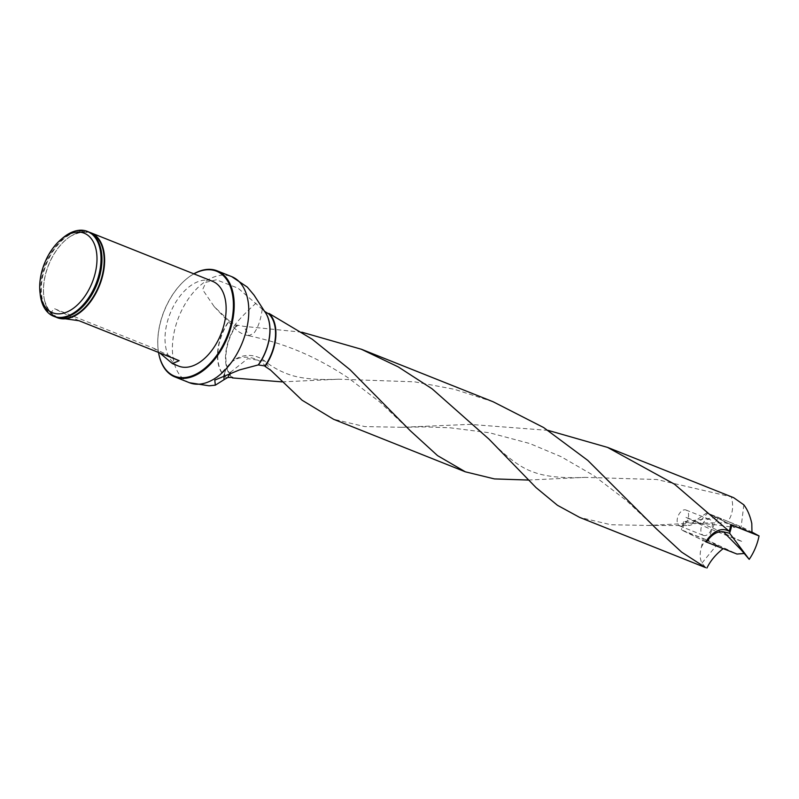 <?xml version="1.0" encoding="UTF-8"?>
<svg xmlns="http://www.w3.org/2000/svg" width="799" height="799" viewBox="0 0 799 799"><rect width="100%" height="100%" fill="white"/><g stroke="black" fill="none" stroke-linecap="round" stroke-linejoin="round"><path stroke-width="0.6" stroke-dasharray="4 3" d="M528.269 480.049L584.868 477.373L656.778 479.51L731.375 496.898C733.812 506.446 732.663 514.616 727.919 521.397L707.654 513.208L698.785 522.376L689.277 525.532L683.984 523.625L647.869 525.442L610.915 524.743L579.615 517.382M548.044 430.361L469.902 424.369L401.727 427.285L364.763 426.586L333.463 419.215M733.592 497.647L731.375 496.898M264.299 311.141L260.734 307.835A39.161 23.511 111.7 0 1 264.589 311.42M301.832 332.194L243.865 326.342L236.334 324.973A37.683 22.622 -68.3 0 0 231.66 377.188M683.984 523.625A37.683 22.622 -68.3 0 0 682.306 530.336L703.36 538.726L701.352 547.305C699.594 553.657 699.794 558.91 701.941 563.065L705.677 567.65M282.067 381.882L338.616 379.215L414.651 381.832L454.341 389.273L493.273 401.837M701.941 563.065L716.683 545.138L723.185 548.613L705.557 541.712L682.306 530.336M716.683 545.138L703.36 538.726M230.282 372.444L247.72 358.631L264.898 361.168L270.791 370.287M743.829 504.828L741.072 527.53L727.919 521.397M752.408 533.083L741.072 527.53M236.334 324.973L236.464 325.403A37.114 22.282 111.7 0 0 232.619 377.368M178.666 366.112A45.663 27.416 111.7 0 1 170.107 313.538A45.663 27.416 111.7 0 1 212.484 281.278M193.907 273.877A56.519 33.938 -68.3 0 0 185.738 279.58A56.519 33.938 -68.3 0 0 158.082 348.933A56.519 33.938 -68.3 0 0 158.572 352.449A57.089 34.277 111.7 0 1 158.122 349.363A57.089 34.277 111.7 0 1 186.057 279.3A57.089 34.277 111.7 0 1 193.797 273.827M226.636 377.927A39.161 23.511 111.7 0 1 229.123 320.828L236.464 325.403M229.123 320.828L214.222 306.646L202.606 289.618L206.012 282.257L216.389 279.79L238.022 288.159L260.734 307.835M40.18 294.202A45.663 27.416 111.7 0 1 62.522 238.172M88.23 231.74A45.663 27.416 -68.3 0 0 46.642 262.082A45.663 27.416 -68.3 0 0 54.402 316.564M55.81 317.053A45.663 27.416 111.7 0 1 44.754 301.253A45.663 27.416 111.7 0 1 70.692 236.214A45.663 27.416 111.7 0 1 89.578 232.349M57.668 317.862L51.146 312.579L54.092 308.534L153.748 348.274L159.69 352.888M730.915 524.573L707.654 513.208M224.429 374.341A25.688 22.961 42.6 0 1 228.584 365.193A25.688 22.961 42.6 0 1 229.583 364.034A25.688 22.961 42.6 0 1 266.486 367.081M701.352 547.305L705.337 539.585M262.222 309.333C260.754 319.8 258.057 327.65 254.122 332.893L248.898 335.73L243.865 326.342M256.05 303.161A25.688 2.457 136.6 0 0 233.827 327.39A25.688 2.457 136.6 0 0 233.827 327.4A25.688 2.457 136.6 0 0 237.882 325.453M752.358 532.314L741.961 527.07L706.805 512.848L730.905 524.633M749.202 559.36L744.468 553.477M706.805 512.848L691.744 523.315L683.614 521.697L718.501 517.283A39.251 23.571 -68.3 0 0 708.653 540.693L736.998 554.047M718.501 517.283L725.602 522.836L735.08 527.54L741.961 527.07M703.22 535.32A8.559 5.144 -68.3 0 0 703.44 535.41A8.559 5.144 -68.3 0 0 711.39 529.357A8.559 5.144 -68.3 0 0 709.782 519.5A8.559 5.144 -68.3 0 0 701.912 525.372A8.559 5.144 -68.3 0 0 703.22 535.32M705.597 541.662L681.407 529.837L708.653 540.693M683.614 521.697A39.251 23.571 -68.3 0 0 681.407 529.837M679.48 525.842A8.559 5.144 -68.3 0 0 679.689 525.942A8.559 5.144 -68.3 0 0 687.639 519.889A8.559 5.144 -68.3 0 0 686.031 510.032A8.559 5.144 -68.3 0 0 678.161 515.904A8.559 5.144 -68.3 0 0 679.48 525.842M712.638 527.949L742.661 541.832L706.606 527.46L685.402 517.083L712.638 527.949M260.953 308.064A39.041 23.441 111.7 0 1 264.649 311.51M189.453 382.721A57.089 34.277 111.7 0 1 178.756 316.993A57.089 34.277 111.7 0 1 231.75 276.654M226.806 377.847A39.041 23.441 111.7 0 1 229.333 320.998M57.518 317.463A45.353 27.236 111.7 0 1 44.684 300.963A45.353 27.236 111.7 0 1 49.298 263.161A45.353 27.236 111.7 0 1 70.442 236.364A45.353 27.236 111.7 0 1 91.106 233.228M73.528 313.907A45.313 27.206 111.7 0 1 45.024 306.856A45.313 27.206 111.7 0 1 47.151 262.302A45.313 27.206 111.7 0 1 76.105 231.89A45.313 27.206 111.7 0 1 100.275 246.821M153.748 348.274L178.686 360.469M79.021 320.729L54.092 308.534M745.697 554.276L741.122 549.832L746.775 555.665M689.767 523.095L725.602 522.836M338.586 379.215C325.612 379.705 308.913 379.964 293.433 375.9C282.816 372.803 273.298 367.89 264.898 361.168L264.898 361.168M655.649 528.069L626.596 500.673L593.737 475.565L561.128 456.688L529.727 443.515L489.567 432.788L450.187 427.795L425.278 426.896L401.687 427.285M73.678 313.827C61.423 318.881 52.245 321.867 44.684 300.963L44.754 301.253M100.324 246.991C95.62 231.91 85.663 228.364 70.442 236.364L70.692 236.214M154.277 348.504L179.166 360.679M265.628 361.757A25.708 25.708 0 0 0 228.584 365.193M229.583 364.034L214.801 380.094M214.232 306.646L233.827 327.4A25.708 25.708 0 0 0 249.048 335.77M248.898 335.74C282.476 343.081 312.519 354.277 348.394 377.977L380.054 402.207L410.217 430.681M647.859 525.452L689.277 525.542M489.058 439.2C505.937 456.648 520.249 467.435 531.994 471.53C544.329 476.514 561.927 478.461 584.808 477.383M691.744 523.315L711.809 524.254L735.08 527.54M679.689 525.942L703.44 535.41M686.031 510.032L709.782 519.5"/><path stroke-width="1.2" d="M333.463 419.215L302.082 400.219L270.791 370.287L265.088 366.391A37.683 22.622 -68.3 0 0 269.003 313.428L312.189 339.205L349.982 369.657L410.227 430.671L437.542 455.62L465.338 471.819L494.391 478.911L528.269 480.049M706.206 541.962L705.557 541.712C713.727 530.586 721.627 527.11 729.237 531.285L674.456 484.174L607.53 447.39L548.044 430.361M729.237 531.285A37.683 22.622 -68.3 0 0 730.915 524.573L751.969 532.973L751.799 523.535C750.111 515.804 747.465 509.572 743.829 504.828L733.592 497.647L607.53 447.38M265.088 366.391L264.948 365.962A37.114 22.282 111.7 0 0 268.804 313.987L269.003 313.428M264.649 311.51A39.041 23.441 111.7 0 1 264.719 311.59L264.589 311.42A39.161 23.511 111.7 0 1 264.839 353.228A39.161 23.511 111.7 0 1 258.247 364.923L264.948 365.962M268.804 313.987L264.469 311.27M493.273 401.837L543.64 427.545L587.784 460.394L656.448 528.888L681.607 552.099L705.677 567.65L579.615 517.382L557.432 505.278L535.999 487.56L489.028 439.18L432.069 388.793L398.202 366.871L361.278 349.223L301.832 332.194M231.66 377.188A37.683 22.622 -68.3 0 0 232.419 377.927L282.067 381.882M230.282 372.444L227.815 377.488L232.619 377.368L232.419 377.927M723.185 548.613C715.854 554.336 710.431 560.798 706.935 568.019M751.799 523.535L751.969 532.973M89.578 232.349A45.663 27.416 111.7 0 1 90.986 232.839L212.484 281.278A45.663 27.416 111.7 0 1 220.254 335.76A45.663 27.416 111.7 0 1 178.666 366.112L172.434 363.625L179.166 360.679L79.021 320.729L57.158 317.662A45.663 27.416 111.7 0 1 55.81 317.053M193.797 273.827A57.089 34.277 111.7 0 1 217.148 270.831A57.089 34.277 111.7 0 1 226.846 338.956A57.089 34.277 111.7 0 1 174.851 376.898A57.089 34.277 111.7 0 1 158.542 352.439A56.519 33.938 -68.3 0 0 187.665 377.148A56.519 33.938 -68.3 0 0 226.117 338.636A56.519 33.938 -68.3 0 0 228.933 283.395A56.519 33.938 -68.3 0 0 193.907 273.877M227.815 377.488L224.03 379.685A25.688 22.961 42.6 0 1 224.429 374.341M258.247 364.923L239.35 369.967L214.801 380.094L215.321 385.178L224.03 379.685M60.894 239.56L62.522 238.172A45.663 27.416 111.7 0 1 87.381 231.4A45.663 27.416 111.7 0 1 95.141 285.882A45.663 27.416 111.7 0 1 53.553 316.224A45.663 27.416 111.7 0 1 40.18 294.202L39.95 292.084A42.806 25.708 111.7 0 1 60.894 239.56A42.806 25.708 111.7 0 1 91.985 239.65A42.806 25.708 111.7 0 1 91.476 284.284A42.806 25.708 111.7 0 1 61.313 313.637A42.806 25.708 111.7 0 1 39.95 292.084M53.553 316.224L54.402 316.564A45.663 27.416 -68.3 0 0 73.378 313.997A45.663 27.416 -68.3 0 0 95.99 286.222A45.663 27.416 -68.3 0 0 100.225 246.651A45.663 27.416 -68.3 0 0 88.23 231.74L87.381 231.4M90.986 232.839A45.663 27.416 111.7 0 1 98.746 287.32A45.663 27.416 111.7 0 1 57.158 317.662M159.69 352.888L172.434 363.625M744.468 553.477L736.998 554.047L706.416 542.062C711.769 534.371 717.442 530.955 723.445 531.814L729.607 533.213L749.202 559.36A39.251 23.571 -68.3 0 0 759.05 535.939L752.358 532.314M749.202 559.36L741.122 549.832L723.445 531.814M706.416 542.062L705.597 541.662M729.607 533.213A39.251 23.571 -68.3 0 0 731.804 525.083L759.05 535.939M730.905 524.633L731.804 525.083M264.719 311.59A39.041 23.441 111.7 0 1 258.427 364.903M217.148 270.831L231.75 276.654A57.089 34.277 111.7 0 1 241.448 344.778A57.089 34.277 111.7 0 1 189.453 382.721L209.038 385.807L215.321 385.178M91.106 233.228A45.353 27.236 111.7 0 1 98.317 287.131A45.353 27.236 111.7 0 1 57.518 317.463M100.275 246.821A45.313 27.206 111.7 0 1 100.324 246.991A45.313 27.206 111.7 0 1 73.678 313.827A45.313 27.206 111.7 0 1 73.528 313.907M465.318 471.81L333.423 419.225M493.223 401.807L361.338 349.223M656.418 528.848L655.649 528.069M174.851 376.898L189.453 382.721M264.589 311.42L254.012 295.081L247.281 287.071L231.75 276.654"/></g></svg>
